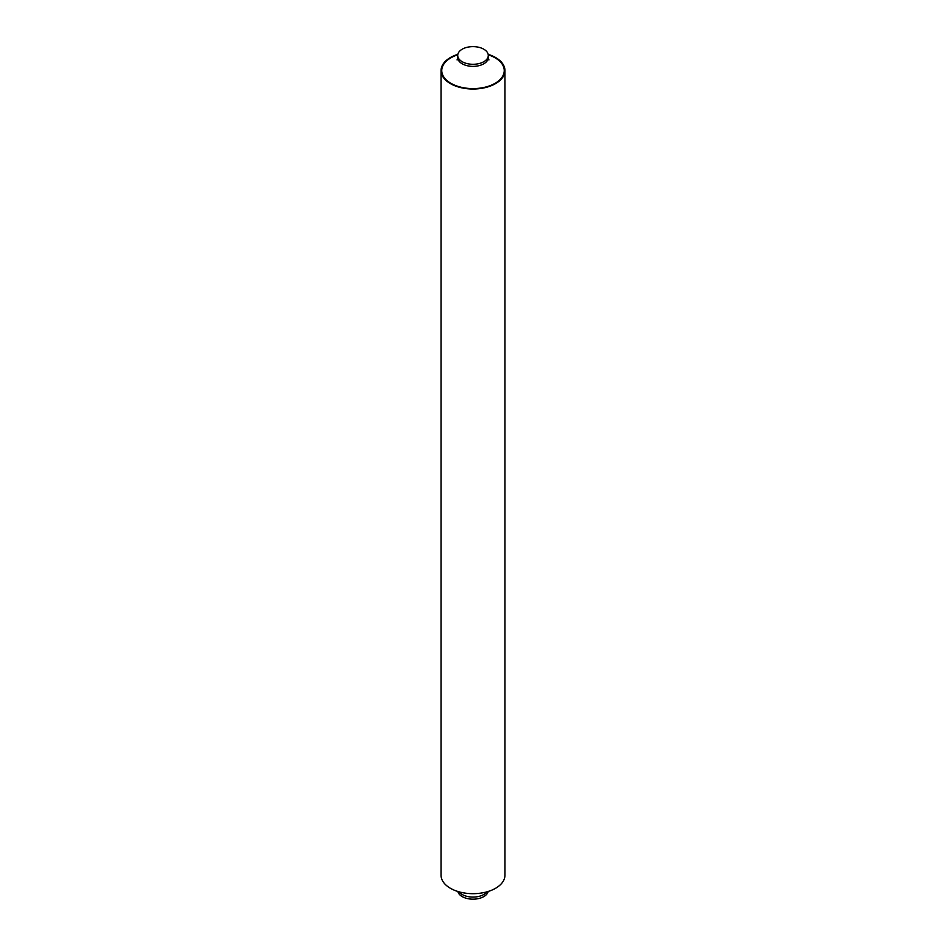 <?xml version="1.0" encoding="UTF-8"?>
<svg xmlns="http://www.w3.org/2000/svg" width="946" height="946" viewBox="0 0 946 946"><rect width="100%" height="100%" fill="white"/><g stroke="black" fill="none" stroke-linecap="round" stroke-linejoin="round"><path stroke-width="1.42" d="M483.808 49.216A15.29 8.833 0 0 0 467.147 47.3A15.29 8.833 0 0 0 457.71 55.459A15.29 8.833 0 0 0 462.192 61.703A15.29 8.833 0 0 0 478.853 63.619A15.29 8.833 0 0 0 488.29 55.459A15.29 8.833 0 0 0 483.808 49.216M457.829 891.475A15.29 8.833 0 0 0 462.192 896.583A15.29 8.833 0 0 0 477.943 898.7A15.29 8.833 0 0 0 488.171 891.475M457.829 54.336A31.951 18.447 0 0 0 441.049 70.572A31.951 18.447 0 0 0 450.402 83.615A31.951 18.447 0 0 0 485.227 87.611A31.951 18.447 0 0 0 504.951 70.572A31.951 18.447 0 0 0 495.598 57.529A31.951 18.447 0 0 0 488.171 54.336M504.951 70.572L504.951 875.227A31.951 18.447 180 0 1 485.227 892.279A31.951 18.447 180 0 1 450.402 888.282A31.951 18.447 180 0 1 441.049 875.227L441.049 70.572M488.254 54.821A31.242 18.033 180 0 1 495.089 57.812A31.242 18.033 180 0 1 495.089 83.319A31.242 18.033 180 0 1 450.911 83.319A31.242 18.033 180 0 1 457.746 54.821M488.916 59.953L488.29 57.54A15.29 8.833 180 0 1 478.853 65.7A15.29 8.833 180 0 1 462.192 63.784A15.29 8.833 180 0 1 457.71 57.54L457.71 55.459M486.989 891.818A15.29 8.833 180 0 1 462.192 894.502A15.29 8.833 180 0 1 459.011 891.818M488.29 57.54L488.29 55.459M457.084 59.953L457.71 57.54"/></g></svg>
